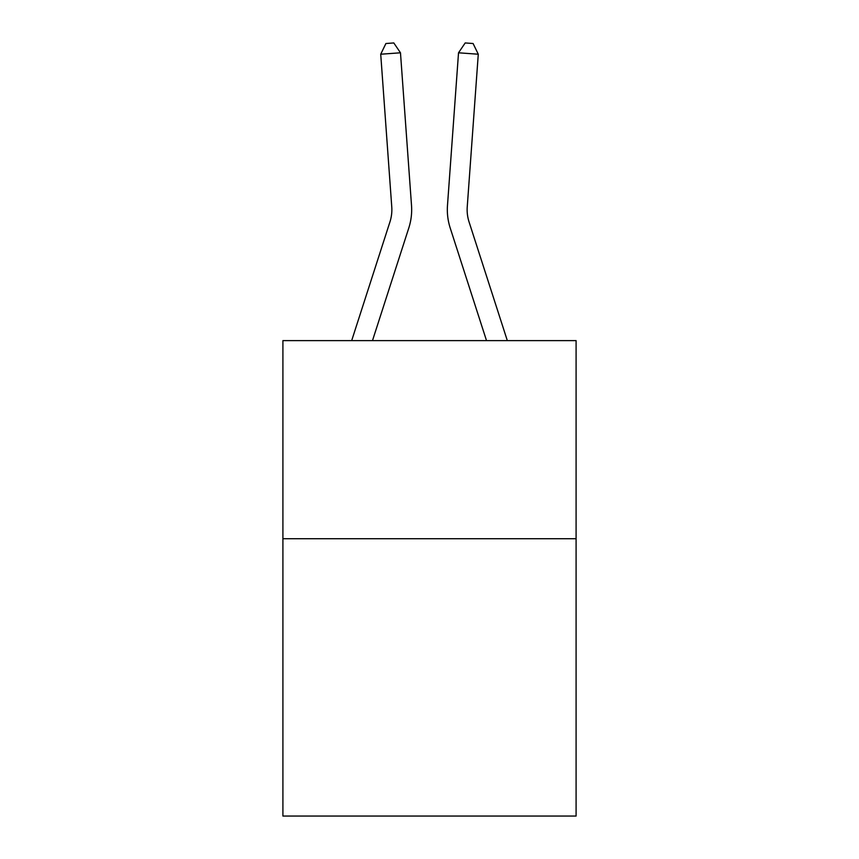 <?xml version="1.0" encoding="UTF-8"?>
<svg xmlns="http://www.w3.org/2000/svg" width="859" height="859" viewBox="0 0 859 859"><rect width="100%" height="100%" fill="white"/><g stroke="black" fill="none" stroke-linecap="round" stroke-linejoin="round"><path stroke-width="1.29" d="M576.088 538.711L576.088 816.05L282.912 816.05L282.912 340.615L576.088 340.615L576.088 538.711L282.912 538.711M351.675 340.615L389.954 221.869A39.621 39.621 0 0 0 391.758 206.858L380.72 54.224L400.477 52.796L411.515 205.43A59.432 59.432 0 0 1 408.809 227.946L372.484 340.615M507.325 340.615L469.046 221.869A39.621 39.621 0 0 1 467.242 206.858L478.28 54.224L458.523 52.796L447.485 205.43A59.432 59.432 0 0 0 450.191 227.946L486.516 340.615M389.954 221.869A39.621 39.621 0 0 0 391.758 206.858A39.621 39.621 0 0 1 389.954 221.869A39.621 39.621 0 0 0 391.758 206.858A39.621 39.621 0 0 1 389.954 221.869A39.621 39.621 0 0 0 391.758 206.858A39.621 39.621 0 0 1 389.954 221.869A39.621 39.621 0 0 0 391.758 206.858A39.621 39.621 0 0 1 389.954 221.869A39.621 39.621 0 0 0 391.758 206.858A39.621 39.621 0 0 1 389.954 221.869A39.621 39.621 0 0 0 391.758 206.858A39.621 39.621 0 0 1 389.954 221.869A39.621 39.621 0 0 0 391.758 206.858A39.621 39.621 0 0 1 389.954 221.869A39.621 39.621 0 0 0 391.758 206.858M469.046 221.869A39.621 39.621 0 0 1 467.242 206.858A39.621 39.621 0 0 0 469.046 221.869A39.621 39.621 0 0 1 467.242 206.858A39.621 39.621 0 0 0 469.046 221.869A39.621 39.621 0 0 1 467.242 206.858A39.621 39.621 0 0 0 469.046 221.869A39.621 39.621 0 0 1 467.242 206.858A39.621 39.621 0 0 0 469.046 221.869A39.621 39.621 0 0 1 467.242 206.858A39.621 39.621 0 0 0 469.046 221.869A39.621 39.621 0 0 1 467.242 206.858A39.621 39.621 0 0 0 469.046 221.869A39.621 39.621 0 0 1 467.242 206.858A39.621 39.621 0 0 0 469.046 221.869A39.621 39.621 0 0 1 467.242 206.858A39.621 39.621 0 0 0 469.046 221.869M458.523 52.796L447.485 205.43L458.523 52.796L447.485 205.43L458.523 52.796L447.485 205.43L458.523 52.796L447.485 205.43L458.523 52.796L447.485 205.43L458.523 52.796L447.485 205.43L458.523 52.796L447.485 205.43L458.523 52.796L447.485 205.43L458.523 52.796L465.191 42.95L473.094 43.519L478.28 54.224M380.72 54.224L385.906 43.519L393.809 42.95L400.477 52.796"/></g></svg>
